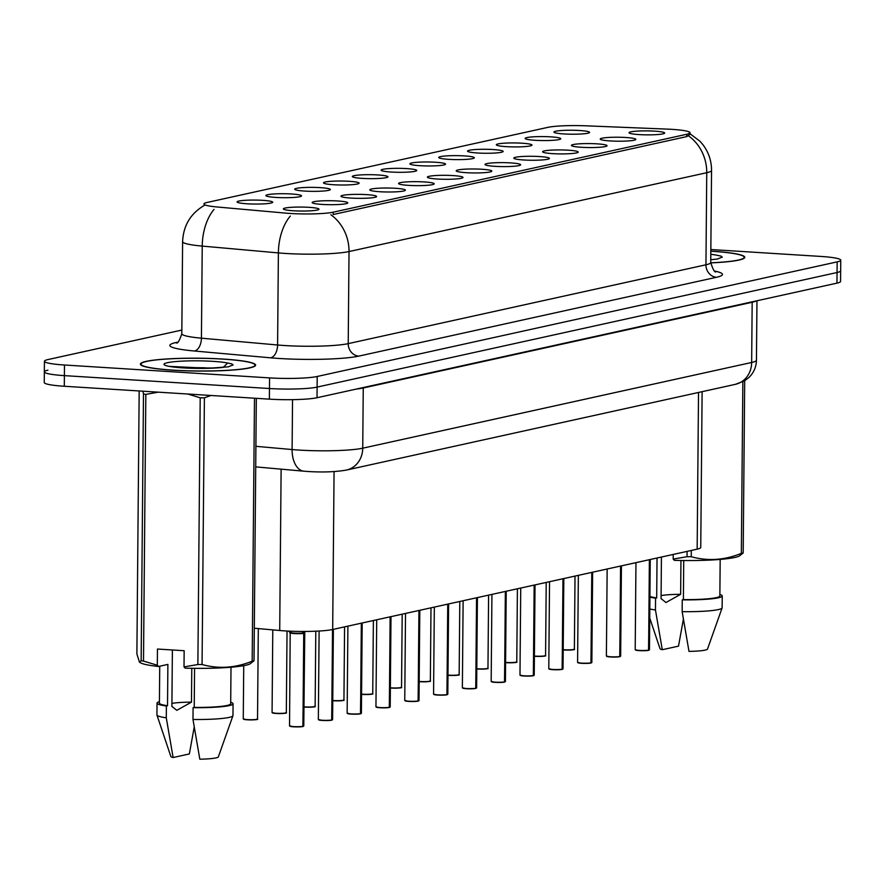 <?xml version="1.0" encoding="UTF-8"?>
<svg xmlns="http://www.w3.org/2000/svg" width="885" height="885" viewBox="0 0 885 885"><rect width="100%" height="100%" fill="white"/><g stroke="black" fill="none" stroke-linecap="round" stroke-linejoin="round"><path stroke-width="1.33" d="M535.159 140.295A17.822 1.991 -179.5 0 1 525.181 138.558A17.822 1.991 -179.5 0 1 550.758 136.854A17.822 1.991 -179.5 0 1 560.736 138.868A17.822 1.991 -179.5 0 1 535.159 140.295M506.353 146.644A17.822 1.991 -179.5 0 1 496.374 144.908A17.822 1.991 -179.5 0 1 521.951 143.204A17.822 1.991 -179.5 0 1 531.929 145.217A17.822 1.991 -179.5 0 1 506.353 146.644M477.546 152.994A17.822 1.991 -179.5 0 1 467.568 151.258A17.822 1.991 -179.5 0 1 493.144 149.554A17.822 1.991 -179.5 0 1 503.123 151.567A17.822 1.991 -179.5 0 1 477.546 152.994M448.739 159.344A17.822 1.991 -179.5 0 1 438.761 157.596A17.822 1.991 -179.5 0 1 464.337 155.904A17.822 1.991 -179.5 0 1 474.316 157.906A17.822 1.991 -179.5 0 1 448.739 159.344M419.944 165.694A17.822 1.991 -179.5 0 1 409.954 163.946A17.822 1.991 -179.5 0 1 435.542 162.254A17.822 1.991 -179.5 0 1 445.52 164.256A17.822 1.991 -179.5 0 1 419.944 165.694M391.137 172.033A17.822 1.991 -179.5 0 1 381.147 170.296A17.822 1.991 -179.5 0 1 406.735 168.604A17.822 1.991 -179.5 0 1 416.713 170.606A17.822 1.991 -179.5 0 1 391.137 172.033M362.33 178.383A17.822 1.991 -179.5 0 1 352.352 176.646A17.822 1.991 -179.5 0 1 377.928 174.953A17.822 1.991 -179.5 0 1 387.907 176.956A17.822 1.991 -179.5 0 1 362.33 178.383M333.523 184.733A17.822 1.991 -179.5 0 1 323.545 182.996A17.822 1.991 -179.5 0 1 349.121 181.292A17.822 1.991 -179.5 0 1 359.1 183.306A17.822 1.991 -179.5 0 1 333.523 184.733M304.717 191.083A17.822 1.991 -179.5 0 1 294.738 189.346A17.822 1.991 -179.5 0 1 320.315 187.642A17.822 1.991 -179.5 0 1 330.293 189.655A17.822 1.991 -179.5 0 1 304.717 191.083M275.91 197.432A17.822 1.991 -179.5 0 1 265.931 195.696A17.822 1.991 -179.5 0 1 291.508 193.992A17.822 1.991 -179.5 0 1 301.486 196.005A17.822 1.991 -179.5 0 1 275.91 197.432M247.103 203.782A17.822 1.991 -179.5 0 1 237.125 202.034A17.822 1.991 -179.5 0 1 262.701 200.342A17.822 1.991 -179.5 0 1 272.68 202.355A17.822 1.991 -179.5 0 1 247.103 203.782M563.966 133.945A17.822 1.991 -179.5 0 1 553.988 132.208A17.822 1.991 -179.5 0 1 579.564 130.504A17.822 1.991 -179.5 0 1 589.543 132.518A17.822 1.991 -179.5 0 1 563.966 133.945M610.23 140.936A17.822 1.991 -179.5 0 1 600.251 139.199A17.822 1.991 -179.5 0 1 625.828 137.496A17.822 1.991 -179.5 0 1 635.806 139.509A17.822 1.991 -179.5 0 1 610.23 140.936M581.423 147.286A17.822 1.991 -179.5 0 1 571.444 145.549A17.822 1.991 -179.5 0 1 597.021 143.846A17.822 1.991 -179.5 0 1 607.01 145.859A17.822 1.991 -179.5 0 1 581.423 147.286M552.627 153.636A17.822 1.991 -179.5 0 1 542.638 151.888A17.822 1.991 -179.5 0 1 568.225 150.196A17.822 1.991 -179.5 0 1 578.204 152.198A17.822 1.991 -179.5 0 1 552.627 153.636M523.82 159.986A17.822 1.991 -179.5 0 1 513.831 158.238A17.822 1.991 -179.5 0 1 539.419 156.545A17.822 1.991 -179.5 0 1 549.397 158.548A17.822 1.991 -179.5 0 1 523.82 159.986M495.014 166.336A17.822 1.991 -179.5 0 1 485.035 164.588A17.822 1.991 -179.5 0 1 510.612 162.895A17.822 1.991 -179.5 0 1 520.59 164.898A17.822 1.991 -179.5 0 1 495.014 166.336M466.207 172.675A17.822 1.991 -179.5 0 1 456.229 170.938A17.822 1.991 -179.5 0 1 481.805 169.245A17.822 1.991 -179.5 0 1 491.783 171.248A17.822 1.991 -179.5 0 1 466.207 172.675M437.4 179.024A17.822 1.991 -179.5 0 1 427.422 177.288A17.822 1.991 -179.5 0 1 452.998 175.584A17.822 1.991 -179.5 0 1 462.977 177.597A17.822 1.991 -179.5 0 1 437.4 179.024M408.593 185.374A17.822 1.991 -179.5 0 1 398.615 183.637A17.822 1.991 -179.5 0 1 424.192 181.934A17.822 1.991 -179.5 0 1 434.17 183.947A17.822 1.991 -179.5 0 1 408.593 185.374M379.787 191.724A17.822 1.991 -179.5 0 1 369.808 189.987A17.822 1.991 -179.5 0 1 395.385 188.284A17.822 1.991 -179.5 0 1 405.363 190.297A17.822 1.991 -179.5 0 1 379.787 191.724M350.98 198.074A17.822 1.991 -179.5 0 1 341.002 196.337A17.822 1.991 -179.5 0 1 366.589 194.634A17.822 1.991 -179.5 0 1 376.567 196.647A17.822 1.991 -179.5 0 1 350.98 198.074M322.184 204.424A17.822 1.991 -179.5 0 1 312.195 202.676A17.822 1.991 -179.5 0 1 337.782 200.983A17.822 1.991 -179.5 0 1 347.761 202.986A17.822 1.991 -179.5 0 1 322.184 204.424M293.377 210.774A17.822 1.991 -179.5 0 1 283.399 209.026A17.822 1.991 -179.5 0 1 308.976 207.333A17.822 1.991 -179.5 0 1 318.954 209.336A17.822 1.991 -179.5 0 1 293.377 210.774M639.036 134.586A17.822 1.991 -179.5 0 1 629.058 132.85A17.822 1.991 -179.5 0 1 654.635 131.146A17.822 1.991 -179.5 0 1 664.613 133.159A17.822 1.991 -179.5 0 1 639.036 134.586M666.759 129.088A32.081 3.573 -179.5 0 1 671.981 129.354A32.081 3.573 -179.5 0 1 690.023 132.728A32.081 3.573 -179.5 0 1 686.782 134.266L333.225 212.19A32.081 3.573 -179.5 0 1 285.545 213.108L217.19 206.99A32.081 3.573 -179.5 0 1 203.948 203.97A32.081 3.573 -179.5 0 1 207.19 202.444L547.915 127.352A32.081 3.573 -179.5 0 1 585.571 125.803L666.759 129.088M702.115 391.679L700.754 547.461A35.643 3.971 -179.5 0 1 697.159 549.165L332.683 629.489A35.643 3.971 -179.5 0 1 279.715 630.507L254.305 628.228M710.744 262.878A57.625 6.427 0.5 0 0 744.794 257.314A57.625 6.427 0.5 0 0 712.392 251.251A57.625 6.427 0.5 0 0 710.832 251.163M223.23 359.067A57.625 6.427 0.5 0 0 140.394 364.122A57.625 6.427 0.5 0 0 172.785 370.184A57.625 6.427 0.5 0 0 255.621 365.129A57.625 6.427 0.5 0 0 223.23 359.067M690.057 134.199L686.815 136.589L333.247 214.513M47.934 370.173A35.643 3.971 0.5 0 0 44.338 371.877L44.25 382.508A35.643 3.971 0.5 0 0 64.295 386.258L269.372 399.146L269.471 388.526A35.643 3.971 0.5 0 0 317.107 387.099L837.066 272.514A35.643 3.971 0.5 0 0 840.661 270.799A35.643 3.971 0.5 0 1 837.066 272.514L317.107 387.099A35.643 3.971 0.5 0 1 269.471 388.526L64.384 375.627L269.471 388.526L269.56 377.895A35.643 3.971 0.5 0 0 317.206 376.479L837.155 261.883A35.643 3.971 0.5 0 0 840.75 260.179A35.643 3.971 0.5 0 0 820.705 256.429L710.854 249.526M44.338 371.877A35.643 3.971 0.5 0 0 64.384 375.627A35.643 3.971 0.5 0 1 44.338 371.877L44.438 361.257A35.643 3.971 0.5 0 0 64.472 365.007L269.56 377.895M181.834 330.061L48.033 359.553A35.643 3.971 0.5 0 0 44.438 361.257M269.372 399.146A35.643 3.971 0.5 0 0 317.018 397.73L836.967 283.134A35.643 3.971 0.5 0 0 840.562 281.43L840.75 260.179M648.428 650.375L639.291 650.63L635.198 649.667A7.124 0.796 0.5 0 0 639.202 650.409A7.124 0.796 0.5 0 0 648.594 650.154L648.384 650.375A6.892 0.763 -179.5 0 1 639.313 650.63A6.892 0.763 -179.5 0 1 635.441 649.867M648.539 650.32L649.656 559.63M648.594 650.154L649.38 559.685M619.622 656.725L610.495 656.98L606.391 656.006A7.124 0.796 0.5 0 0 610.407 656.758A7.124 0.796 0.5 0 0 619.788 656.504L619.577 656.725A6.892 0.763 -179.5 0 1 610.506 656.969A6.892 0.763 -179.5 0 1 606.634 656.216M619.732 656.659L620.85 565.98M619.788 656.504L620.573 566.035M577.828 662.566A6.892 0.763 -179.5 0 0 581.677 663.319L577.584 662.356A7.124 0.796 0.5 0 0 581.6 663.108A7.124 0.796 0.5 0 0 590.981 662.854L590.771 663.075A6.892 0.763 -179.5 0 1 581.699 663.319M590.926 663.009L592.043 572.329M590.981 662.854L591.777 572.385M552.882 669.668L548.788 668.706A7.124 0.796 0.5 0 0 552.793 669.458A7.124 0.796 0.5 0 0 562.174 669.204L561.964 669.425A6.892 0.763 -179.5 0 1 552.893 669.668L562.019 669.425M562.119 669.359L563.236 578.679M562.174 669.204L562.971 578.735M533.212 675.775L524.075 676.018L519.982 675.056A7.124 0.796 0.5 0 0 523.986 675.808A7.124 0.796 0.5 0 0 533.367 675.554L533.157 675.775A6.892 0.763 -179.5 0 1 524.086 676.018A6.892 0.763 -179.5 0 1 520.214 675.266M533.312 675.709L534.429 585.018M533.367 675.554L534.164 585.085M710.732 262.801A57.027 6.361 0.5 0 0 744.197 257.314A57.027 6.361 0.5 0 0 712.137 251.307A57.027 6.361 0.5 0 0 710.832 251.229M661.427 557.03L661.062 598.625L665.974 602.519L680.642 594.311L680.941 560.493M680.642 594.311A26.86 2.998 0.5 0 0 661.084 595.583M673.186 559.088L687.048 556.709A64.151 7.146 0.5 0 0 691.24 556.72C707.823 561.322 724.527 560.205 741.353 553.368A64.151 7.146 0.5 0 0 743.19 552.97L739.34 556.001A55.832 6.228 0.5 0 1 674.381 560.349L673.186 559.088L673.219 554.43M683.729 560.537L683.397 599.599A35.643 3.971 0.5 0 0 719.859 595.948L720.18 559.42M683.397 599.599L682.258 599.853A38.022 4.237 0.5 0 0 722.237 595.97A38.022 4.237 0.5 0 0 719.87 594.477M682.258 599.853L682.158 611.657A38.022 4.237 0.5 0 0 722.105 607.94A38.022 4.237 0.5 0 0 722.138 607.774L722.237 595.97M682.158 611.657L688.995 651.393A23.762 2.644 0.5 0 0 707.502 649.07L722.105 607.94M741.353 553.368L742.847 381.767M744.694 380.738L743.19 552.97M691.296 550.448L691.24 556.72M687.048 556.709L687.092 551.377M710.766 259.748A33.984 3.783 0.5 0 0 711.562 259.659L717.447 259.039L722.204 257.115L720.987 256.086L716.861 255.223A33.984 3.783 0.5 0 0 710.81 254.294M649.922 596.424A35.643 3.971 0.5 0 0 656.692 597.917L657.035 558.004M649.911 597.165A38.022 4.237 0.5 0 0 655.553 598.172L656.692 597.917M649.811 608.968A38.022 4.237 0.5 0 0 655.453 609.975L655.553 598.172M683.375 619.212L678.518 646.139L662.29 649.712L655.453 609.975M649.734 618.018L660.011 648.661A23.762 2.644 0.5 0 0 662.29 649.712M720.987 256.086L722.138 257.347M173.051 370.118A57.027 6.361 0.5 0 0 255.035 365.118A57.027 6.361 0.5 0 0 222.965 359.122A57.027 6.361 0.5 0 0 140.98 364.122A57.027 6.361 0.5 0 0 173.051 370.118M172.387 649.977L171.889 706.44L176.801 710.323L191.481 702.126L191.768 668.308M191.481 702.126A26.86 2.998 0.5 0 0 171.922 703.398M207.721 368.337L228.275 366.844L233.032 364.93L231.815 363.89L227.688 363.027L223.153 367.408M208.827 368.293L171.026 366.467M139.177 390.96L136.887 653.938L139.476 662.19L140.626 662.854A55.832 6.228 0.5 0 0 158.504 666.482L157.309 665.221L157.453 649.037L184.157 650.718L184.014 666.903L197.875 664.524L200.209 397.808L187.797 394.024M200.209 397.808A64.151 7.146 0.5 0 0 204.402 397.819L202.068 664.524C218.661 669.126 235.355 668.02 252.181 661.183A64.151 7.146 0.5 0 0 254.017 660.774L250.167 663.816A55.832 6.228 0.5 0 1 185.208 668.153L184.014 666.903M210.94 395.473L204.402 397.819M197.875 664.524A64.151 7.146 0.5 0 0 202.068 664.524M194.567 668.341L194.224 707.414A35.643 3.971 0.5 0 0 230.686 703.763L231.007 667.224M194.224 707.414L193.085 707.657A38.022 4.237 0.5 0 0 233.065 703.774A38.022 4.237 0.5 0 0 230.708 702.281M193.085 707.657L192.985 719.472A38.022 4.237 0.5 0 0 232.932 715.744A38.022 4.237 0.5 0 0 232.965 715.589L233.065 703.774M192.985 719.472L199.822 759.197A23.762 2.644 0.5 0 0 218.329 756.885L232.932 715.744M139.476 662.19L141.146 660.697L143.481 393.98L142.939 391.203M143.481 393.98A64.151 7.146 0.5 0 0 145.826 394.389L143.503 661.106L157.309 665.221M158.293 392.166L145.826 394.389M252.181 661.183L254.482 398.217M256.318 398.327L254.017 660.774M141.146 660.697A64.151 7.146 0.5 0 0 143.503 661.106M159.731 666.206L159.411 703.133A35.643 3.971 0.5 0 0 167.519 705.732L167.884 664.414L158.504 666.482M159.422 701.661A38.022 4.237 0.5 0 0 157.032 703.11A38.022 4.237 0.5 0 0 166.38 705.987L167.519 705.732M157.032 703.11L156.933 714.925A38.022 4.237 0.5 0 0 156.955 715.08A38.022 4.237 0.5 0 0 166.28 717.79L166.38 705.987M194.213 727.028L189.357 753.943L173.117 757.527L166.28 717.79M156.955 715.08L170.849 756.465A23.762 2.644 0.5 0 0 173.117 757.527M205.386 367.828A57.027 6.361 0.5 0 0 182.62 367.806M231.815 363.89L232.965 365.162M504.406 682.114L495.268 682.368L491.175 681.406A7.124 0.796 0.5 0 0 495.18 682.158A7.124 0.796 0.5 0 0 504.572 681.904L504.361 682.125A6.892 0.763 -179.5 0 1 495.279 682.368A6.892 0.763 -179.5 0 1 491.418 681.616M504.505 682.058L505.634 591.368M504.572 681.904L505.357 591.434M475.599 688.464L466.461 688.718L462.368 687.756A7.124 0.796 0.5 0 0 466.373 688.508A7.124 0.796 0.5 0 0 475.765 688.253L475.555 688.475A6.892 0.763 -179.5 0 1 466.472 688.718A6.892 0.763 -179.5 0 1 462.612 687.966M475.71 688.408L476.827 597.718M475.765 688.253L476.55 597.784M433.805 694.305A6.892 0.763 -179.5 0 0 437.644 695.068L433.562 694.106A7.124 0.796 0.5 0 0 437.566 694.847A7.124 0.796 0.5 0 0 446.958 694.592L446.748 694.813A6.892 0.763 -179.5 0 1 437.677 695.068M446.903 694.758L448.02 604.068M446.958 694.592L447.744 604.123M408.859 701.418L404.755 700.455A7.124 0.796 0.5 0 0 408.77 701.197A7.124 0.796 0.5 0 0 418.151 700.942L417.941 701.163A6.892 0.763 -179.5 0 1 408.87 701.418L417.985 701.163M418.096 701.108L419.213 610.418M418.151 700.942L418.937 610.473M389.179 707.513L380.052 707.768L375.948 706.794A7.124 0.796 0.5 0 0 379.964 707.546A7.124 0.796 0.5 0 0 389.345 707.292L389.135 707.513A6.892 0.763 -179.5 0 1 380.063 707.757A6.892 0.763 -179.5 0 1 376.191 707.004M389.289 707.447L390.407 616.768M389.345 707.292L390.13 616.823M360.383 713.863L351.245 714.106L347.141 713.144A7.124 0.796 0.5 0 0 351.157 713.896A7.124 0.796 0.5 0 0 360.538 713.642L360.328 713.863A6.892 0.763 -179.5 0 1 351.256 714.106A6.892 0.763 -179.5 0 1 347.385 713.354M360.483 713.797L361.6 623.117M360.538 713.642L361.334 623.173M318.578 719.704A6.892 0.763 -179.5 0 0 322.428 720.456L318.346 719.494A7.124 0.796 0.5 0 0 322.35 720.246A7.124 0.796 0.5 0 0 331.731 719.992L331.521 720.213A6.892 0.763 -179.5 0 1 322.45 720.456M331.676 720.147L332.793 629.467M331.731 719.992L332.528 629.523M304.484 632.72A7.345 0.819 0.5 0 0 304.75 632.587L304.02 633.151L304.031 631.459M291.065 632.476C285.235 633.129 301.973 634.235 303.732 633.306L302.305 631.459M304.595 632.908A7.124 0.796 -179.5 0 1 304.606 632.941A7.124 0.796 -179.5 0 1 304.02 633.251L304.02 633.151M293.632 726.806L289.539 725.844A7.124 0.796 0.5 0 0 293.543 726.596A7.124 0.796 0.5 0 0 302.935 726.342L302.714 726.563A6.892 0.763 -179.5 0 1 293.643 726.806L302.77 726.563M294.351 633.56A7.124 0.796 -179.5 0 1 290.346 632.819A7.124 0.796 -179.5 0 1 290.346 632.808L290.346 632.819A7.124 0.796 0.5 0 0 295.723 633.627A7.124 0.796 0.5 0 0 303.732 633.306A7.124 0.796 -179.5 0 1 294.351 633.56M302.869 726.496L304.02 633.251L304.595 632.93A7.124 0.796 0.5 0 1 304.009 633.24M304.02 633.251L303.754 631.459M303.732 633.306L302.935 726.342M333.225 212.19L333.202 214.524M686.782 134.266L686.76 136.6M698.519 392.464L697.159 549.165M281.12 469.15L279.715 630.507M334.065 471.572L332.683 629.489M714.77 271.098A59.406 6.626 -179.5 0 1 716.518 277.27L358.79 356.113A11.881 10.62 77.6 0 1 348.214 343.634L705.942 264.792A47.524 5.299 0.5 0 0 710.732 262.524C712.956 269.549 714.693 272.646 715.943 271.828M358.79 356.113A59.406 6.626 -179.5 0 1 279.394 358.491A59.406 6.626 -179.5 0 1 270.511 357.817L194.346 351.002A59.406 6.626 -179.5 0 1 175.816 342.584L177.686 342.174M284.693 345.537A47.524 5.299 0.5 0 0 348.214 343.634L349.022 251.55A47.524 5.299 -179.5 0 1 285.501 253.453A47.524 5.299 -179.5 0 1 278.388 252.911L202.234 246.096A47.524 5.299 -179.5 0 1 182.609 241.638L181.812 333.722A47.524 5.299 0.5 0 0 201.426 338.181L277.591 344.995A47.524 5.299 0.5 0 0 284.693 345.537M330.857 214.745A41.584 37.17 77.6 0 1 349.022 251.55L706.75 172.708A41.584 37.17 -102.4 0 0 688.585 135.903M214.026 209.38A41.584 24.227 95.1 0 0 202.234 246.096L201.426 338.181A11.881 6.925 -84.9 0 1 194.346 351.002M290.313 216.051A41.584 24.227 95.1 0 0 278.388 252.911L277.591 344.995A11.881 6.925 -84.9 0 1 270.511 357.817M689.161 133.126L699.88 141.169L702.303 143.912C708.442 151.689 711.529 160.528 711.54 170.44A47.524 5.299 -179.5 0 1 706.75 172.708L705.942 264.792A11.881 10.62 77.6 0 0 716.518 277.27M317.206 376.479L317.018 397.73M837.155 261.883L836.967 283.134M64.472 365.007L64.295 386.258M177.089 342.584A11.881 10.62 77.6 0 1 175.816 342.584M255.898 446.317L292.105 449.547A47.524 5.299 0.5 0 0 299.207 450.089A47.524 5.299 0.5 0 0 362.728 448.186L751.653 362.474A47.524 5.299 0.5 0 0 756.443 360.206C756.266 367.054 753.721 372.862 748.798 377.607L744.495 380.86L735.402 384.333L346.477 470.057A23.762 21.24 77.6 0 0 362.728 448.186L363.259 387.984A47.524 5.299 -179.5 0 1 356.091 389.112M752.195 301.818A5.941 5.31 -102.4 0 0 752.173 302.261L751.653 362.474A23.762 21.24 77.6 0 1 735.402 384.333M292.537 399.655L292.105 449.547A23.762 13.85 95.1 0 0 303.931 471.196L255.71 466.882M756.199 300.933A47.524 5.299 -179.5 0 1 752.173 302.261L363.259 387.984A5.941 5.31 -102.4 0 1 363.27 387.53M648.871 650.099A7.124 0.796 0.5 0 0 649.457 649.789L650.243 559.497M563.203 649.701A7.124 0.796 0.5 0 0 564.132 649.767A7.124 0.796 0.5 0 0 574.376 649.147C572.252 649.07 580.272 649.988 564.221 649.988L563.203 649.911A6.892 0.763 -179.5 0 0 564.21 649.988M574.133 649.347A6.892 0.763 -179.5 0 1 564.232 649.988M620.064 656.449A7.124 0.796 0.5 0 0 620.65 656.139L621.436 565.847M591.257 662.799A7.124 0.796 0.5 0 0 591.844 662.489L592.629 572.197M552.871 669.668A6.892 0.763 -179.5 0 1 549.021 668.916M562.451 669.149A7.124 0.796 0.5 0 0 563.037 668.828L563.822 578.547M533.644 675.487A7.124 0.796 0.5 0 0 534.23 675.178L535.027 584.897M534.396 656.05A7.124 0.796 0.5 0 0 535.325 656.117A7.124 0.796 0.5 0 0 545.58 655.497C543.445 655.42 551.466 656.327 535.414 656.338A6.892 0.763 -179.5 0 1 534.396 656.261L535.414 656.338A6.892 0.763 -179.5 0 0 545.326 655.697M505.601 662.4A7.124 0.796 0.5 0 0 506.519 662.467A7.124 0.796 0.5 0 0 516.774 661.847C514.639 661.77 522.659 662.677 506.607 662.688A6.892 0.763 -179.5 0 1 505.589 662.6L506.607 662.688A6.892 0.763 -179.5 0 0 516.53 662.046M476.794 668.75A7.124 0.796 0.5 0 0 477.723 668.817A7.124 0.796 0.5 0 0 487.967 668.197C485.832 668.12 493.852 669.027 477.812 669.027A6.892 0.763 -179.5 0 1 476.794 668.949L477.812 669.027M487.724 668.396A6.892 0.763 -179.5 0 1 477.823 669.027M227.688 363.027A33.984 3.783 0.5 0 0 212.887 361.345A33.984 3.783 0.5 0 0 167.453 362.695A33.984 3.783 0.5 0 0 183.129 367.894A33.984 3.783 0.5 0 0 222.389 367.474M504.837 681.837A7.124 0.796 0.5 0 0 505.423 681.527L506.22 591.246M476.03 688.187A7.124 0.796 0.5 0 0 476.628 687.877L477.413 597.585M447.224 694.537A7.124 0.796 0.5 0 0 447.821 694.227L448.606 603.935M447.987 675.1A7.124 0.796 0.5 0 0 448.916 675.167A7.124 0.796 0.5 0 0 459.16 674.536C457.025 674.458 465.045 675.377 449.005 675.377L447.987 675.299A6.892 0.763 -179.5 0 0 448.994 675.377M458.917 674.746A6.892 0.763 -179.5 0 1 449.016 675.377M419.18 681.45A7.124 0.796 0.5 0 0 420.109 681.516A7.124 0.796 0.5 0 0 430.353 680.886C428.229 680.808 436.25 681.727 420.198 681.727A6.892 0.763 -179.5 0 1 419.18 681.649L420.198 681.727A6.892 0.763 -179.5 0 0 430.11 681.096M390.373 687.789A7.124 0.796 0.5 0 0 391.303 687.866A7.124 0.796 0.5 0 0 401.547 687.236C399.423 687.158 407.443 688.076 391.391 688.076A6.892 0.763 -179.5 0 1 390.373 687.999L391.391 688.076A6.892 0.763 -179.5 0 0 401.303 687.446M408.837 701.407A6.892 0.763 -179.5 0 1 404.998 700.654M418.428 700.887A7.124 0.796 0.5 0 0 419.014 700.577L419.8 610.285M389.621 707.237A7.124 0.796 0.5 0 0 390.208 706.927L390.993 616.635M360.815 713.587A7.124 0.796 0.5 0 0 361.401 713.277L362.186 622.985M332.008 719.925A7.124 0.796 0.5 0 0 332.594 719.616L333.38 629.335M303.201 726.275A7.124 0.796 0.5 0 0 303.787 725.966L304.75 632.587A7.345 0.819 0.5 0 0 304.816 632.51M289.539 725.844L290.203 632.465A7.345 0.819 0.5 0 0 295.789 633.195A7.345 0.819 0.5 0 0 303.533 632.93M293.621 726.806A6.892 0.763 -179.5 0 1 289.782 726.054M361.567 694.139A7.124 0.796 0.5 0 0 362.496 694.216A7.124 0.796 0.5 0 0 372.74 693.586C370.616 693.508 378.636 694.426 362.584 694.426A6.892 0.763 -179.5 0 1 361.567 694.349L362.584 694.426A6.892 0.763 -179.5 0 0 372.497 693.785M332.76 700.489A7.124 0.796 0.5 0 0 333.689 700.555A7.124 0.796 0.5 0 0 343.944 699.935C341.809 699.858 349.829 700.776 333.778 700.776A6.892 0.763 -179.5 0 1 332.76 700.699L333.778 700.776M343.69 700.135A6.892 0.763 -179.5 0 1 333.789 700.776M303.953 706.838A7.124 0.796 0.5 0 0 304.882 706.905A7.124 0.796 0.5 0 0 315.137 706.285C313.002 706.208 321.023 707.115 304.971 707.126L303.953 707.049A6.892 0.763 -179.5 0 0 304.96 707.115M314.894 706.484A6.892 0.763 -179.5 0 1 304.993 707.126M286.087 712.834A6.892 0.763 -179.5 0 1 276.186 713.465L272.071 712.502A7.124 0.796 0.5 0 0 276.076 713.255A7.124 0.796 0.5 0 0 286.331 712.635C284.196 712.558 292.216 713.465 276.175 713.476A6.892 0.763 -179.5 0 1 272.315 712.713M257.281 719.184A6.892 0.763 -179.5 0 1 247.38 719.815L243.264 718.852A7.124 0.796 0.5 0 0 247.28 719.605A7.124 0.796 0.5 0 0 257.524 718.974C255.389 718.908 263.409 719.815 247.369 719.815A6.892 0.763 -179.5 0 1 243.508 719.062M690.023 132.728L690.001 134.498M204.313 205.409C190.574 213.517 183.339 225.586 182.609 241.638M711.54 170.44L710.732 262.524M181.812 333.722C179.467 340.703 177.675 343.767 176.436 342.926M346.477 470.057C335.669 471.937 322.87 472.424 308.113 471.506L303.931 471.196M756.443 360.206L756.963 300.767M635.198 649.667L635.961 562.65M649.457 649.789L648.705 650.32M574.376 649.147L575.018 576.08M606.391 656.006L607.154 569M620.65 656.139L619.898 656.659M581.688 663.319L590.815 663.075M577.584 662.356L578.347 575.35M591.844 662.489L591.091 663.009M548.788 668.706L549.541 581.688M563.037 668.828L562.285 669.359M519.982 675.056L520.734 588.038M534.23 675.178L533.489 675.709M545.58 655.497L546.211 582.43M516.774 661.847L517.404 588.779M487.967 668.197L488.597 595.118M744.197 258.232L744.197 257.314M255.024 366.036L255.035 365.118M214.978 367.994L183.516 367.872L168.604 366.268M140.98 365.04L140.98 364.122M491.175 681.406L491.927 594.388M505.423 681.527L504.682 682.058M462.368 687.756L463.132 600.738M476.628 687.877L475.876 688.408M437.655 695.068L446.792 694.813M433.562 694.106L434.325 607.088M447.821 694.227L447.069 694.758M459.16 674.536L459.802 601.468M430.353 680.886L430.995 607.818M401.547 687.236L402.188 614.168M404.755 700.455L405.518 613.438M419.014 700.577L418.262 701.108M375.948 706.794L376.711 619.788M390.208 706.927L389.455 707.447M347.141 713.144L347.905 626.137M361.401 713.277L360.649 713.797M322.439 720.456L331.576 720.213M318.346 719.494L319.109 631.027M332.594 719.616L331.842 720.147M290.203 632.465L288.521 631.105M303.787 725.966L303.046 726.496M372.74 693.586L373.381 620.518M343.944 699.935L344.575 626.868M315.137 706.285L315.79 631.193M286.331 712.635L287.039 631.027M272.071 712.502L272.79 629.888M257.524 718.974L258.309 628.593M243.264 718.852L243.729 665.664"/></g></svg>
